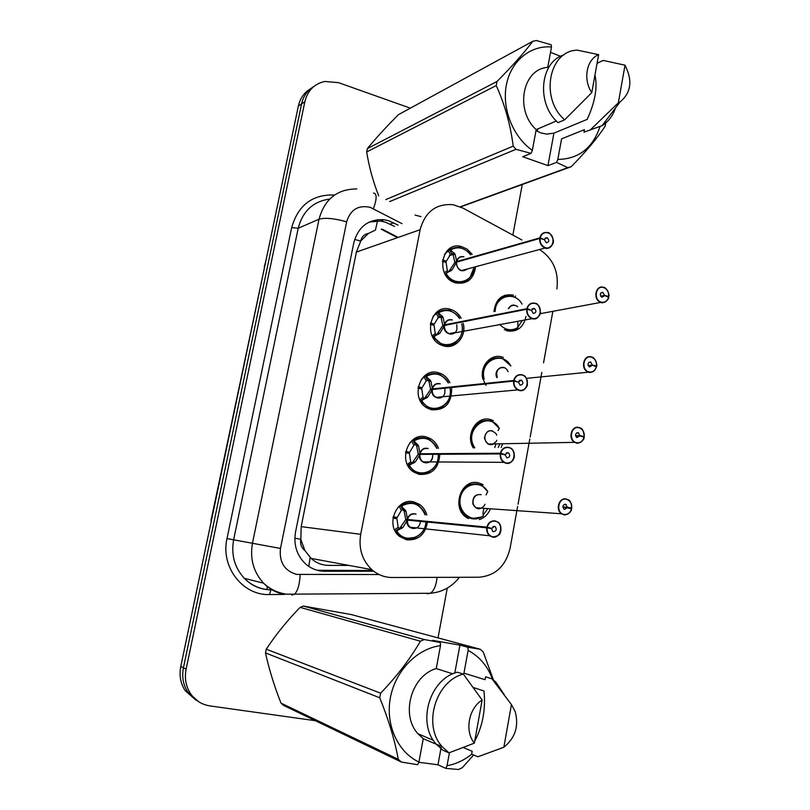<?xml version="1.0" encoding="UTF-8"?>
<svg xmlns="http://www.w3.org/2000/svg" width="810" height="810" viewBox="0 0 810 810"><rect width="100%" height="100%" fill="white"/><g stroke="black" fill="none" stroke-linecap="round" stroke-linejoin="round"><path stroke-width="1.21" d="M482.851 379.12C479.5 366.242 490.789 353.332 502.008 356.987L503.344 357.423M473.232 447.869C464.96 434.707 476.887 415.307 490.445 419.56L493.351 420.633L489.969 420.805M502.433 444.315L501.127 447.464M468.423 518.633L466.702 517.63C450.724 508.083 461.356 477.809 478.75 482.912L483.125 484.684L479.692 484.562M490.171 509.439C487.853 514.583 484.238 517.965 479.338 519.574M525.984 316.426C523.473 327.615 517.094 332.404 506.847 330.784L506.179 330.571M463.209 323.392C466.843 336.393 455.402 349.657 443.576 345.9L441.875 345.313C421.878 338.296 430.616 302.545 450.542 309.39L451.17 309.582C455.423 311.091 458.764 313.956 461.173 318.178M451.656 388.648C451.595 403.562 444.852 410.589 431.416 409.718L427.903 408.372C409.475 399.846 419.458 366.586 438.463 372.752L440.923 373.633C444.892 375.496 447.9 378.543 449.925 382.766M439.769 454.906C438.504 468.717 431.619 475.197 419.094 474.346L413.9 472.129C397.092 462.358 408.078 431.406 426.232 436.924L430.434 438.605C434.16 440.802 436.853 444.062 438.493 448.375M427.467 522.136C425.128 534.721 418.183 540.614 406.62 539.804L399.897 536.655C384.689 525.903 396.444 496.996 413.849 501.896L419.631 504.458C423.184 507.009 425.584 510.533 426.829 515.028M475.591 266.834C473.708 279.187 467.097 284.543 455.757 282.913L455.595 282.862C435.071 277.688 440.842 240.864 461.214 246.473L467.157 249.146L472.19 254.411M521.934 239.993L462.864 208.048L453.063 204.697C436.063 203.442 425.088 211.774 420.137 229.706L360.703 534.306C358.445 548.542 362.141 560.317 371.8 569.643C377.754 574.837 384.558 577.459 392.192 577.51L479.034 577.226C495.376 575.758 505.734 566.079 510.108 548.178L517.641 506.422M304.914 550.547L300.763 539.318C300.034 544.026 301.421 547.762 304.914 550.547L311.131 558.414C316.133 563.011 322.107 565.34 329.052 565.41L349.019 565.431M377.794 219.642L375.445 230.081L368.398 233.442C364.318 234.191 361.736 236.733 360.652 241.066L354.658 239.416M360.652 241.066L368.398 233.442M360.541 241.613L356.37 252.092L301.178 526.642L300.885 538.751M556.895 288.947C558.93 271.704 553.139 258.562 539.531 249.51M518.046 504.215L529.821 438.969M530.165 437.035L541.829 372.397M543.551 362.85L552.845 311.394M493.948 311.546C495.69 299.072 502.089 293.595 513.155 295.083L513.418 295.164M198.713 701.733L187.758 692.024C183.151 684.804 181.713 676.725 183.435 667.804L301.593 103.882C303.365 96.066 307.466 90.264 313.895 86.468C307.466 90.264 303.365 96.066 301.593 103.882L183.435 667.804C181.713 676.725 183.151 684.804 187.758 692.024L198.713 701.733M195.969 700.174L185.075 690.535C180.508 683.346 179.071 675.327 180.782 666.458L298.363 106.029C300.135 98.263 304.206 92.492 310.594 88.725M398.044 225.099L388.8 220.786L384.072 219.733C368.449 218.913 358.364 226.567 353.828 242.676L295.539 532.018C293.443 544.684 296.723 555.255 305.38 563.719C310.969 568.66 317.399 571.171 324.688 571.242L373.663 571.192M369.259 222.041L380.589 221.079L385.297 222.122L394.5 226.415M315.363 720.697L210.043 705.935C201.781 704.639 195.261 700.508 190.461 693.542C185.834 686.272 184.386 678.142 186.118 669.161L304.854 101.716C307.658 90.548 314.32 83.794 324.861 81.445L338.58 82.671L410.356 108.165M522.258 184.508L512.862 235.082M447.272 588.101L438.018 637.895M372.833 570.534L317.378 570.291M460.566 247.789L455.139 247.627L450.087 249.561L455.139 254.289L456.698 261.559L454.805 262.106L456.091 262.298M456.627 262.146C456.364 266.267 458.004 269.072 461.538 270.54L545.292 247.951C546.507 250.411 553.979 244.61 553.24 242.099C554.617 240.357 549.443 231.113 547.924 232.713C556.369 235.183 553.696 250.725 545.292 247.951L545.09 247.89C541.242 246.21 539.45 243.061 539.723 238.444L456.577 262.156L452.183 269.73L445.449 273.79C447.869 277.87 451.14 280.554 455.271 281.87L454.015 282.295M463.786 256.851C460.262 256.325 457.913 257.884 456.739 261.549L456.698 261.559M539.723 238.444L540.088 238.464C539.814 242.929 541.546 245.977 545.272 247.597C553.503 250.614 556.288 235.264 547.955 232.905C544.087 232.055 541.505 233.695 540.199 237.816L543.986 239.527M467.157 269.123L461.73 270.591L467.319 268.971M540.199 237.816L456.739 261.549L458.146 261.711M544.401 239.406L547.074 237.715C549.615 240.256 549.332 241.957 546.234 242.808L544.361 239.628L540.088 238.464M444.568 254.31L449.56 249.723L451.798 253.834L450.411 254.603L446.29 261.276L444.214 261.883M470.721 254.836C469.942 252.659 466.641 250.331 460.809 247.85C456.982 246.979 453.418 247.556 450.097 249.571L449.56 249.723M450.917 270.884L448.406 271.573L445.439 273.8C447.991 278.022 451.403 280.746 455.676 281.971C460.12 283.075 464.15 282.285 467.765 279.622M442.382 261.407L446.087 262.359L447.333 270.682L448.406 271.573M454.805 262.106L453.185 254.877L451.798 253.834M442.594 259.949L446.29 261.276M448.932 271.431L454.693 262.693L456.577 262.156M607.642 296.754L608.664 296.46C608.917 292.096 607.257 289.14 603.693 287.601C595.775 284.735 593.082 299.973 601.141 302.1C604.857 302.829 607.328 301.158 608.563 297.088L604.543 295.62L600.726 296.359M515.383 305.441C512.527 304.793 510.341 305.826 508.812 308.539C509.865 306.079 512.052 305.046 515.383 305.451M604.543 295.62L601.952 297.331C599.521 294.789 599.825 293.129 602.863 292.349L604.584 295.407L600.615 296.176M512.416 296.328C503.385 294.779 497.482 298.9 494.728 308.671L494.414 311.455M504.387 329.832L506.483 329.761C510.492 330.844 514.218 330.247 517.661 327.989L517.63 327.989M522.339 320.456L517.874 327.139M517.833 327.848L517.661 327.969C514.067 330.318 510.199 330.865 506.058 329.619C510.168 330.865 514.087 330.277 517.833 327.848L517.843 322.208M513.348 296.632L512.639 296.399M494.728 308.671C497.522 298.819 503.486 294.729 512.598 296.389C516.507 297.543 519.666 300.095 522.085 304.074M604.584 295.407L608.664 296.46M608.563 297.088L608.624 297.199C607.348 301.401 604.797 303.122 600.959 302.373L600.807 302.322C592.586 299.943 595.502 284.442 603.592 287.388M449.783 310.645C445.611 309.511 441.693 310.088 438.048 312.387L443.09 317.328L444.66 324.82L442.756 325.195L444.346 325.458M535.056 303.254L535.39 303.375C543.763 306.089 540.543 321.509 532.18 318.654L531.623 318.462C528.069 316.68 526.449 313.612 526.753 309.258L444.508 325.428L440.093 332.961L433.35 336.919L441.703 344.311L443.262 344.837C447.697 345.971 451.777 345.222 455.503 342.589M526.753 309.258L527.118 309.288C526.854 313.804 528.596 316.832 532.362 318.37C540.695 321.195 543.52 305.633 535.086 303.466C531.178 302.717 528.565 304.438 527.239 308.64L530.965 310.23M444.548 325.417C444.255 329.305 445.733 332.029 448.993 333.599L454.886 332.525M452.132 320.011C448.416 319.342 445.935 320.942 444.66 324.82L446.28 325.083M527.239 308.64L444.66 324.82M531.492 310.129L534.347 308.397C536.767 311.03 536.402 312.731 533.253 313.48L531.451 310.351L527.118 309.288M451.342 311.182L450.411 310.837M432.935 316.518L437.511 312.498L439.779 316.599L438.392 317.338L434.221 324.162L431.588 324.688M459.665 318.482C458.825 316.143 455.807 313.622 450.613 310.918C446.188 309.45 441.997 309.947 438.048 312.397L437.511 312.498M438.828 334.095L436.347 334.56L432.742 337.031M430.252 324.375L434.018 325.255L435.274 333.619L436.347 334.56M442.756 325.195L441.156 317.733L439.779 316.599M455.149 342.843C451.038 345.536 446.634 346.052 441.936 344.392L432.813 337.021M430.485 322.906L434.221 324.162M436.863 334.459L442.635 325.792L444.508 325.428M437.714 373.977C433.492 372.924 429.543 373.602 425.847 376.002L430.88 381.156L432.388 388.891L430.545 389.083L432.631 389.468M521.994 374.797L523.098 375.222C530.854 378.574 527.087 392.971 519.099 390.42L517.782 389.904C514.664 388.01 513.277 385.064 513.611 381.075L432.277 389.509L427.862 396.981L421.089 400.839L427.852 407.349L431.112 408.604C435.233 409.576 439.101 408.908 442.695 406.61M439.982 383.869C436.236 383.282 433.714 384.952 432.429 388.891L432.388 388.891M513.611 381.075L513.975 381.115C513.702 385.681 515.464 388.689 519.281 390.147C527.705 392.779 530.57 376.984 522.035 375.03C518.086 374.382 515.433 376.184 514.097 380.457L517.661 381.925M432.317 389.499C432.003 393.052 433.269 395.675 436.124 397.356L437.329 397.801L442.311 396.789L441.207 397.457M514.097 380.457L432.429 388.891L434.393 389.286M518.4 381.854L521.529 380.133C523.695 382.816 523.25 384.497 520.182 385.185L518.359 382.077L513.975 381.115M440.863 375.202L440.053 374.807M421.321 379.343L425.321 376.063L427.609 380.143L426.222 380.852L422.01 387.828L418.365 388.223M448.375 382.938C447.576 380.498 444.862 377.825 440.235 374.898C435.253 372.732 430.464 373.106 425.847 376.012L425.321 376.063M426.576 398.105L424.126 398.328L420.562 400.889L428.105 407.47C432.945 409.728 437.663 409.526 442.25 406.883M417.98 388.142L421.797 388.942L423.053 397.345L424.126 398.328M430.545 389.083L428.976 381.378L427.609 380.143M418.223 386.653L422.01 387.828M432.277 389.509L430.434 389.691L424.653 398.277M425.493 438.099C421.23 437.137 417.231 437.906 413.495 440.417L418.527 445.794L420.005 453.772L418.183 453.782L421.21 454.38M500.276 453.924L500.641 453.964C500.357 458.582 502.149 461.568 506.007 462.935C514.532 465.365 517.438 449.358 508.801 447.616C504.802 447.059 502.119 448.953 500.762 453.296L500.398 453.235C501.805 448.74 504.579 446.776 508.71 447.353L510.573 448.132C517.691 452.02 513.469 465.466 505.825 463.209L503.81 462.338C501.096 460.374 499.922 457.569 500.276 453.924L419.884 454.39L415.459 461.821L408.665 465.578L413.961 471.106L418.8 473.161L424.329 473.364L429.583 471.481M427.68 448.537C423.893 448.021 421.352 449.773 420.046 453.772L420.005 453.772M419.934 454.39C419.6 457.63 420.673 460.131 423.154 461.882L424.997 462.652L429.452 461.913L427.579 462.672M500.398 453.235L420.046 453.772L422.668 454.369M500.762 453.296L505.116 454.592L507.88 452.628L508.518 452.901C510.442 455.605 509.905 457.275 506.918 457.913L505.075 454.825L500.641 453.964M430.13 440.103L429.452 439.688M409.789 442.786L412.978 440.427L415.287 444.487L413.89 445.176L409.637 452.304L405.608 452.334M436.924 448.396C436.337 445.945 433.897 443.08 429.594 439.779C424.146 436.833 418.78 437.046 413.495 440.427L412.978 440.427M414.183 462.925L411.763 462.905L407.805 465.426M405.557 452.709L409.414 453.428L410.69 461.872L411.763 462.905M418.183 453.782L416.644 445.834L415.287 444.487M429.087 471.754C424.055 474.265 419.094 474.093 414.214 471.248L408.675 465.568M405.82 451.2L409.637 452.304M408.665 465.578L408.159 465.578M419.884 454.39L418.071 454.4L412.28 462.905M505.116 454.592L503.901 454.602M413.11 503.04C408.797 502.17 404.757 503.04 400.98 505.653L406.012 511.252L407.46 519.483L405.668 519.311L411.105 520.476M486.749 527.816L487.114 527.867C486.83 532.534 488.632 535.501 492.541 536.777C501.167 539.004 504.114 522.764 495.376 521.235C491.326 520.779 488.612 522.764 487.235 527.188L486.871 527.118C488.298 522.541 491.103 520.486 495.295 520.952L497.796 522.106C504.265 526.419 499.699 539.014 492.358 537.04L489.706 535.785C487.377 533.81 486.395 531.147 486.749 527.816L407.339 520.111L402.914 527.492L396.1 531.137L400.059 535.612L406.337 538.549L416.148 537.202M407.511 519.483L411.824 520.536M407.389 520.111L407.805 524.111L409.658 526.865L412.503 528.322L416.279 527.877L413.637 528.444M415.226 514.026C411.389 513.601 408.817 515.423 407.501 519.483L486.871 527.118M487.235 527.188L491.64 528.373L494.444 526.318L495.295 526.713C496.975 529.426 496.368 531.087 493.472 531.684L492.601 531.279L491.599 528.616L487.114 527.867M419.114 505.865L418.557 505.45M398.378 506.868L400.474 505.612L402.813 509.652L401.406 510.31L397.102 517.6L393.113 517.215M425.25 514.897C424.946 512.447 422.749 509.328 418.669 505.541C412.847 501.765 406.954 501.805 400.99 505.663L400.474 505.612M401.628 528.565L399.239 528.302L395.594 531.077L395.017 530.692M392.971 518.096L396.88 518.734L398.166 527.229L399.239 528.302M405.668 519.311L404.16 511.1L402.813 509.652M415.631 537.445C410.225 539.733 405.121 539.176 400.322 535.795L396.11 531.127M393.245 516.577L397.102 517.6M396.1 531.137L395.594 531.077M407.339 520.111L405.547 519.929L399.755 528.353M491.64 528.373L488.096 528.029M595.147 366.231L596.484 366.009C596.737 361.594 595.056 358.658 591.452 357.2C583.443 354.517 580.709 369.967 588.87 371.891C592.626 372.529 595.127 370.777 596.373 366.647L592.312 365.269L588.232 365.725M503.911 367.73C500.195 367.143 497.775 368.864 496.651 372.894L497.188 377.531L496.651 372.894M592.312 365.269L589.467 366.991C587.26 364.399 587.635 362.738 590.611 362.009L592.343 365.047L588.141 365.523M501.228 358.182C492.004 356.673 485.97 360.936 483.125 370.97L483.317 379.07M486.051 385.358C483.236 381.004 482.264 376.204 483.125 370.97C486.354 360.217 492.885 356.127 502.706 358.688L510.735 365.847M503.516 359.033L502.514 358.607M484.137 378.979C479.135 361.068 502.585 349.93 510.826 366.019L510.847 365.867M592.343 365.047L596.484 366.009M596.373 366.647L596.443 366.738C595.158 371.01 592.566 372.823 588.688 372.165L587.878 371.871C580.163 368.894 583.585 354.304 591.361 356.967M578.988 427.518L580.254 428.014C583.2 429.837 584.516 432.672 584.212 436.529L584.131 436.509C584.385 432.054 582.694 429.138 579.049 427.761C570.949 425.26 568.174 440.934 576.426 442.665C580.223 443.202 582.754 441.369 584.02 437.157L579.909 435.881L575.616 436.003M492.288 430.788C488.541 430.282 486.091 432.074 484.957 436.155C484.522 439.688 485.676 442.311 488.43 444.042L489.756 444.558L493.867 443.941M579.909 435.881L576.821 437.592C574.827 434.97 575.282 433.32 578.188 432.641L579.95 435.658L575.556 435.78M489.675 420.724C480.36 419.418 474.255 423.853 471.38 434.028C470.539 439.03 471.38 443.637 473.921 447.859M499.638 444.366L498.211 447.505M484.957 436.155C484.157 438.736 485.311 441.369 488.42 444.042L574.806 442.351C567.628 438.858 571.485 425.128 578.947 427.508M473.931 447.859C471.39 443.647 470.539 439.03 471.38 434.028C475.085 422.375 482.163 418.304 492.622 421.848L499.243 428.237M493.472 422.304L492.419 421.737M498.039 430.576L499.375 428.267M494.778 447.555L495.933 443.9M584.212 436.56L582.258 436.61M579.95 435.658L584.131 436.509M584.02 437.157L584.091 437.228C582.785 441.582 580.173 443.475 576.244 442.918L574.806 442.351L576.264 442.918C577.196 444.336 584.567 440.903 584.131 437.218M571.485 508.66L571.566 508.71C570.24 513.135 567.597 515.12 563.628 514.664L561.593 513.783C554.961 509.865 559.183 496.925 566.372 499.041L568.276 499.841C570.868 501.714 572.012 504.448 571.688 508.022L571.607 508.002C571.87 503.496 570.149 500.59 566.463 499.304C558.272 497.006 555.457 512.892 563.811 514.411C567.648 514.856 570.21 512.943 571.485 508.66L562.889 507.202M480.522 494.637C476.736 494.211 474.265 496.064 473.111 500.216C472.675 503.476 473.668 506.007 476.088 507.779L477.961 508.569M567.334 507.475L564.681 509.46L564.013 509.176C562.231 506.533 562.758 504.893 565.593 504.255L567.375 507.252L562.879 506.979M477.981 484.046C468.565 482.942 462.399 487.559 459.493 497.877C458.399 505.896 460.809 512.133 466.722 516.577L471.592 518.663L481.758 516.972M487.377 509.237L483.256 514.947M477.981 508.569L481.535 508.164M466.823 516.638C472.169 519.888 477.667 519.655 483.317 515.94L483.125 516.051C477.758 519.696 472.331 519.899 466.823 516.638C460.839 512.203 458.389 505.956 459.493 497.877C463.705 485.301 471.309 481.292 482.304 485.858L487.65 491.397M483.185 486.435L482.102 485.716M483.317 515.94L482.973 512.295L484.026 508.336M486.071 494.92L487.762 491.437M568.276 499.841C570.189 500.266 571.333 503 571.728 508.032L568.61 507.84M567.375 507.252L571.607 508.002M385.833 199.574L513.196 146.144L515.99 149.313L531.046 153.373L522.683 156.715L547.955 165.615L553.918 133.154L587.169 119.384C594.955 102.455 597.598 87.834 595.087 75.512L594.844 75.624M553.918 133.154L546.649 134.116L540.614 132.85L536.007 130.582M537.192 131.291L537.891 128.891M513.196 146.144C510.482 124.77 504.832 104.581 496.236 85.556L366.677 151.976C369.147 167.194 373.157 181.804 378.716 195.807M366.677 151.976L367.365 148.605L497.016 81.476C512.001 66.39 523.948 52.984 532.848 41.269L536.352 40.5L551.185 44.783L551.509 46.97C530.266 45.117 510.816 61.155 506.341 85.03C501.765 108.854 513.003 136.849 532.342 150.376L536.19 129.62C514.603 110.383 522.49 68.789 547.732 67.382L551.509 46.97M532.848 41.269L398.419 114.676C386.269 126.856 375.911 138.166 367.365 148.605M531.046 153.373L532.342 150.376M496.236 85.556L497.016 81.476M549.251 66.622L547.732 67.382M536.19 129.62L556.348 120.984M564.651 119.819L591.776 92.644C582.815 79.481 586.481 59.444 598.63 54.655L577.388 50.159C548.735 50.544 539.744 98.526 564.651 119.819L558.039 122.634C536.129 103.812 539.865 61.813 563.871 54.938M598.63 54.655L591.776 92.644M415.084 215.075L420.916 216.614M515.99 149.313L389.64 201.589M460.242 206.783L567.78 167.65L556.521 162.395L557.817 159.438C578.603 159.054 592.626 148.2 599.906 126.856M605.84 122.34L605.141 126.279C597.152 138.328 585.843 151.804 571.202 166.718L460.586 206.925M571.202 166.718L567.78 167.65M615.478 107.993C612.856 115.779 608.411 121.652 602.144 125.611L583.969 132.202L584.425 129.64L561.583 138.854L557.817 159.438M597.071 63.322L603.167 60.416L625.016 65.195C632.782 80.544 631.132 92.785 620.085 101.918L618.334 102.85L590.733 129.489M618.334 102.85L625.016 65.195M560.611 56.315L550.516 52.346M547.955 165.615L556.521 162.395M474.852 740.411L475.065 740.492C482.77 725.649 485.757 709.145 483.995 690.991L473.445 687.548M418.922 762.038L417.646 764.701L401.355 762.058L283.591 705.419L280.999 703.131L398.277 759.294C394.743 740.097 388.567 719.594 379.748 697.785L380.619 693.178C396.657 676.532 409.921 659.208 420.41 641.206L424.278 639.546L440.316 642.492L440.508 645.631C417.049 648.668 395.462 670.639 390.41 697.542C385.246 724.423 397.589 752.044 418.922 762.038L423.255 738.659L417.98 733.759C400.231 714.795 411.47 675.449 436.246 668.594L440.508 645.631M379.748 697.785L265.498 652.921C268.96 668.908 274.124 685.645 280.999 703.131M265.498 652.921L266.247 649.195L380.619 693.178M420.41 641.206L300.105 607.368C287.277 620.511 275.987 634.453 266.247 649.195M300.105 607.368L303.396 606.062L424.278 639.546M454.805 673.019L459.928 645.114L467.897 647.271L480.34 649.276L351.186 614.547L303.396 606.062M401.355 762.058L398.277 759.294M452.83 673.829L436.246 668.594M423.255 738.659L436.306 744.258M442.199 746.729L448.973 752.865L442.959 750.262L436.236 744.167C416.563 722.986 429.715 678.952 457.275 672.189L463.371 674.092C435.618 680.926 422.395 725.365 442.199 746.729L436.236 744.167M448.973 752.865L474.356 743.135C464.434 731.157 468.595 708.396 482.142 700.012L463.371 674.092M482.142 700.012L474.356 743.135M473.627 755.001L462.287 767.688L458.511 769.5L445.763 768.356L447.049 765.713C455.99 764.073 464.201 760.226 471.703 754.191M480.34 649.276L483.246 652.05L493.401 679.904M467.897 647.271L468.119 650.4C479.51 656.535 487.66 666.154 492.551 679.246M468.119 650.4L463.958 673.15L485.099 679.691L485.615 676.846L491.893 678.76L511.434 704.568L515.19 711.625C519.048 726.074 515.261 737.951 503.85 747.265L477.859 756.783L471.653 754.171L472.179 751.275L463.482 747.65M491.893 678.76L495.74 681.99L504.215 694.595M503.85 747.265L511.434 704.568M449.428 752.713L447.049 765.713M459.928 645.114L432.601 640.366L440.316 642.492M418.81 762.271L437.967 764.782L445.763 768.356M437.967 764.782L441.339 746.415M308.782 566.392L310.129 557.442M300.763 539.318L294.84 538.154M356.37 252.092L420.137 229.706M301.178 526.642L360.703 534.306M210.225 526.125L211.39 520.587M264.759 266.196L210.995 520.547M180.782 666.458L186.118 669.161M298.363 106.029L304.854 101.716M443.536 344.908L443.364 345.829M431.386 408.665L431.193 409.668M419.084 473.222L418.881 474.296M401.983 223.641L370.17 207.309C358.243 204.829 350.406 209.668 346.66 221.819L280.483 548.451C279.045 562.079 284.411 570.736 296.561 574.401L379.11 574.543M329.68 199.068C313.207 201.346 302.717 211.076 298.212 228.248L291.661 227.61L227.013 538.549C220.36 566.777 242.676 595.674 269.527 594.55L284.492 594.418C276.453 592.91 269.477 589.164 263.584 583.2C253.459 572.093 249.763 558.728 252.487 543.125L319.018 219.206C324.618 199.057 337.233 188.973 356.845 188.963M280.483 548.451L233.634 539.804L298.212 228.248L319.018 219.206C325.023 217.485 334.236 218.356 346.66 221.819M291.641 595.026L294.141 594.499C297.584 591.553 299.589 584.962 300.166 574.725M291.661 227.61C298.131 205.092 312.447 194.228 334.591 195.007M227.013 538.549L233.634 539.804C230.982 554.799 234.556 567.638 244.336 578.33C250.037 584.071 256.78 587.675 264.566 589.143M271.887 589.731L272.666 589.731M451.281 249.49L450.724 249.207M450.704 249.196L449.651 248.64M469.719 484.684L469.921 483.6M481.505 421.18L481.717 420.046M493.138 358.445L493.361 357.261M504.63 296.48L504.853 295.245M269.527 594.55L270.935 589.852C260.536 589.65 251.667 585.812 244.336 578.33L263.584 583.2C270.145 589.295 277.83 592.96 286.608 594.186L430.333 593.274C433.907 590.946 436.165 585.64 437.096 577.358M427.346 593.781L430.333 593.274C442.3 592.201 451.99 586.875 459.381 577.287M504.782 295.701L506.058 296.095M373.44 208.676C376.984 198.713 377.004 193.509 373.521 193.053M398.156 237.421L382.279 229.179M266.763 589.599L267.411 586.41M390.116 224.127L393.64 222.801M321.449 570.584L324.688 571.242M456.546 260.83C458.025 257.377 460.495 256.041 463.948 256.8M467.35 269.072C461.437 272.616 457.701 270.56 456.151 262.916M539.845 237.775C541.11 233.685 543.652 231.954 547.489 232.581L547.489 232.581M450.714 249.834C458.187 246.007 464.818 247.688 470.63 254.866M474.032 267.259C473.637 282.67 453.458 287.337 446.178 273.466M452.183 269.73L450.238 270.267M444.305 272.727L447.333 270.682M450.411 254.603L448.163 250.482M454.319 253.084L452.334 253.672M455.139 254.289L453.185 254.877M508.346 308.63C510.816 304.671 513.935 304.044 517.691 306.737M603.663 287.408C607.287 289.008 608.978 292.035 608.745 296.49C610.153 295.245 606.194 286.811 603.663 287.408M517.894 327.534C511.373 331.3 505.268 330.227 499.588 324.334M495.234 311.283C495.315 295.772 514.947 290.668 522.004 304.084M444.477 324.071C446.077 320.395 448.7 319.029 452.344 319.97M456.718 324.658L456.972 328.85C455.605 337.284 443.283 334.783 444.072 326.187M526.885 308.58C528.252 304.246 530.955 302.464 534.995 303.244M438.666 312.69C446.796 308.499 453.762 310.443 459.564 318.502M461.69 323.686C467.046 341.699 442.938 353.241 434.079 336.616M440.093 332.961L438.18 333.315M432.125 335.816L435.274 333.619M438.392 317.338L436.114 313.237M442.27 316.072L440.306 316.487M443.09 317.328L441.156 317.733M432.246 388.111C433.897 384.325 436.58 382.897 440.306 383.829M444.872 389.337L444.862 392.708M444.862 392.728C443.414 401.193 431.041 398.905 431.841 390.258M513.732 380.396C515.12 375.982 517.863 374.109 521.944 374.787M426.465 376.336C435.294 371.77 442.554 373.977 448.254 382.948M450.107 388.81C453.499 406.306 430.242 416.218 421.818 400.565M427.862 396.981L425.959 397.163M419.783 399.705L423.053 397.345M426.222 380.852L423.924 376.772M430.069 379.85L428.125 380.082M430.88 381.156L428.976 381.378M419.863 452.972C421.585 449.034 424.359 447.555 428.186 448.527M432.773 454.947L432.591 457.417M432.591 457.437C431.021 465.922 418.649 463.806 419.448 455.139M414.102 440.792C423.741 435.81 431.305 438.342 436.792 448.406M438.19 454.916C439.597 471.724 417.383 479.966 409.404 465.325M415.459 461.821L413.586 461.811M407.288 464.393L410.69 461.872M413.89 445.176L411.571 441.116M417.717 444.437L415.803 444.477M418.527 445.794L416.644 445.834M407.329 518.653C409.161 514.502 412.077 512.983 416.056 514.097M420.39 521.448L420.137 523.088C418.314 531.502 406.104 529.456 406.903 520.85M401.598 506.068C412.158 500.641 419.995 503.577 425.118 514.887M425.888 521.984C425.371 537.891 404.382 544.533 396.829 530.914M402.914 527.492L401.061 527.29M394.632 529.912L398.166 527.229M401.406 510.31L399.067 506.27M405.213 509.844L403.319 509.692M406.012 511.252L404.16 511.1M496.773 377.571C493.3 370.342 502.716 363.467 507.151 369.957M507.232 370.069L508.113 371.668M591.411 356.977L592.019 357.2C595.32 358.921 596.838 361.857 596.565 366.029M496.753 440.255L496.388 441.187M496.297 441.359C490.911 446.735 486.942 445.561 484.41 437.845C486.506 429.999 490.394 428.622 496.084 433.704M496.166 433.856L496.753 435.203M492.551 444.498L489.767 444.548M474.822 447.849C462.449 429.988 489.139 409.252 499.365 428.46M484.947 504.316L484.451 505.42M484.35 505.592C479.905 510.3 476.088 509.753 472.888 503.962C472.402 497.107 475.156 494.009 481.17 494.667M479.55 508.68L476.088 507.779L561.593 513.783L563.659 514.664C564.327 515.808 571.607 513.226 571.607 508.71M483.337 515.717C472.726 524.05 457.336 512.355 460.293 497.988C462.723 483.519 480.948 479.479 487.762 491.66M451.17 309.582L447.16 310.463M437.106 312.65L435.871 312.923M440.923 373.633L437.886 374.017M430.434 438.605L427.366 438.696M419.631 504.458L416.502 504.235M311.131 558.414L371.8 569.643M461.214 246.473L458.035 247.445M264.293 266.591L265.731 261.579M185.075 690.535L190.461 693.542M380.589 221.079L384.072 219.733M272.069 589.842L272.869 589.832M480.917 485.079L481.17 483.702M492.581 421.818L492.844 420.39M509.277 331.26L509.551 329.741M515.322 297.483L515.433 295.933M397.518 237.654L381.206 229.179M453.013 254.492L449.317 255.595M474.133 267.229L469.992 277.557C467.572 279.642 465.963 283.044 455.676 281.981M546.973 237.684L545.019 238.231M540.199 313.683L600.959 302.373C602.772 304.347 609.414 299.447 608.674 297.169M602.883 292.349L601.081 292.714M454.349 332.94L532.19 318.654C539.764 319.221 541.009 311.718 540.452 312.407C539.48 306.352 537.799 303.335 535.39 303.375M534.347 308.397L532.231 308.812M440.883 317.166L437.845 317.803M441.703 344.311L440.245 344.554M461.781 323.676C463.016 329.204 462.166 334.246 459.229 338.783C455.341 342.387 454.947 346.467 441.936 344.392M441.227 397.457L436.134 397.356L517.782 389.904L519.119 390.41C525.66 391.098 527.796 384.882 527.401 384.345C526.925 378.604 525.498 375.567 523.098 375.222M521.529 380.133L519.301 380.366M428.46 380.427L426.475 380.67M427.852 407.349L426.364 407.47M450.208 388.8C450.886 394.44 449.52 399.381 446.108 403.613C441.815 406.812 441.096 410.873 428.105 407.47M432.712 454.947C432.631 458.511 431.467 460.88 429.229 462.044M429.199 462.054L423.387 462.014M510.573 448.132C512.71 447.697 515.362 456.212 513.915 458.126C513.52 458.885 513.196 462.905 505.855 463.199L503.81 462.338L423.154 461.882M508.518 452.901L506.24 452.911M413.961 471.106L412.442 471.066M438.301 454.916C438.362 460.606 436.468 465.385 432.611 469.233C427.933 471.967 426.91 475.916 414.214 471.248M413.819 528.464L410.083 527.209L489.706 535.785L492.399 537.03C497.745 536.21 500.398 534.61 500.367 532.2C501.957 529.983 499.831 522.055 497.796 522.106M495.295 526.713L493.037 526.5M400.059 535.612L398.5 535.42M425.999 521.994C425.382 535.805 409.242 543.419 400.322 535.795M526.368 378.361L588.698 372.165C589.67 372.964 591.634 372.387 594.57 370.443L596.484 366.707M592.019 357.2C594.621 356.704 597.861 365.867 596.606 366.049M590.844 362.09L588.941 362.313M492.601 444.498L488.551 444.103M580.254 428.014C582.299 428.156 583.625 431.001 584.253 436.55M578.644 432.813L576.679 432.874M479.672 508.69L476.189 507.85M566.241 504.529L564.276 504.417M466.722 516.577L465.142 516.446M620.085 101.918L602.144 125.611M433.35 740.289L417.98 733.759"/></g></svg>
